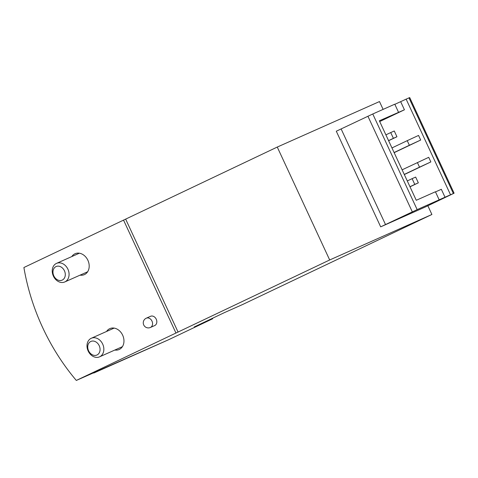 <?xml version="1.0" encoding="UTF-8"?>
<svg xmlns="http://www.w3.org/2000/svg" width="478" height="478" viewBox="0 0 478 478"><rect width="100%" height="100%" fill="white"/><g stroke="black" fill="none" stroke-linecap="round" stroke-linejoin="round"><path stroke-width="0.72" d="M394.153 152.661L420.688 140.036L409.365 145.27L407.226 140.663L391.954 147.929M420.688 140.036L418.549 135.429L407.226 140.663M409.365 145.27L394.093 152.536M450.527 194.773L417.163 209.621L380.679 226.847L425.402 206.938L454.1 193.196L450.527 194.773L406.133 99.137L394.84 104.329M379.711 121.549L404.43 109.791L400.689 101.724M404.316 174.554L430.851 161.928L428.712 157.322L402.118 169.821M445.078 197.36L441.337 189.294L435.488 191.899M404.43 109.791L379.353 120.785L416.26 200.288L435.428 191.762L439.168 199.828M398.521 112.258L394.78 104.192L372.774 113.985L336.291 131.211L380.679 226.847M150.468 316.322A5.079 4.021 66 0 1 150.54 316.293A5.079 4.021 66 0 1 156.264 319.25A5.079 4.021 66 0 1 154.747 325.542A5.079 4.021 66 0 1 154.675 325.578L150.415 327.472A5.079 4.021 -114 0 0 150.492 327.436A5.079 4.021 -114 0 0 152.004 321.15A5.079 4.021 -114 0 0 146.286 318.187A5.079 4.021 -114 0 0 146.208 318.223M71.802 256.578A11.436 9.046 66 0 1 75.07 253.728A11.436 9.046 66 0 1 87.934 260.391A11.436 9.046 66 0 1 84.534 274.545A11.436 9.046 66 0 1 84.367 274.623A11.436 9.046 66 0 1 80.065 275.143M106.564 331.469A11.436 9.046 66 0 1 109.832 328.625A11.436 9.046 66 0 1 122.703 335.287A11.436 9.046 66 0 1 119.297 349.442A11.436 9.046 66 0 1 119.136 349.514A11.436 9.046 66 0 1 114.834 350.039M23.9 267.519L123.545 220.119L175.958 333.035L76.313 380.44A190.561 150.767 -114 0 1 23.9 267.519M427.834 205.719L431.897 214.479L242.633 304.51L224.176 312.726L194.223 326.976L212.68 318.76L168.352 339.846L76.313 380.44M431.897 214.479L329.683 259.972L277.264 147.057L123.545 220.119M175.958 333.035L329.683 259.972M383.111 109.384L379.484 101.557L277.264 147.057M212.465 318.3L212.68 318.76M93.73 373.061L168.298 339.87M454.1 193.196L409.706 97.56L406.133 99.137M178.085 332.09L125.672 219.169M396.943 136.75L393.394 138.327L390.717 132.567L394.266 130.984L396.943 136.75L388.602 140.711M393.394 138.327L388.566 140.622M390.717 132.567L385.889 134.862M418.334 182.835L414.785 184.418L412.114 178.653L415.663 177.075L418.334 182.835L409.999 186.802M414.785 184.418L409.957 186.713M412.114 178.653L407.286 180.953M430.851 161.928L419.529 167.163L417.39 162.556M419.529 167.163L404.257 174.428M67.918 269.204A10.163 8.042 -114 0 0 56.523 263.378A10.163 8.042 -114 0 0 53.309 275.931A10.163 8.042 -114 0 0 64.787 281.948A10.163 8.042 -114 0 0 67.918 269.204M64.446 270.811A7.439 5.885 -114 0 0 53.763 268.761A7.439 5.885 -114 0 0 59.188 280.443A7.439 5.885 -114 0 0 64.446 270.811M102.686 344.1A10.163 8.042 -114 0 0 91.286 338.269A10.163 8.042 -114 0 0 88.077 350.822A10.163 8.042 -114 0 0 99.555 356.839A10.163 8.042 -114 0 0 102.686 344.1M99.215 345.702A7.439 5.885 -114 0 0 88.532 343.652A7.439 5.885 -114 0 0 93.951 355.339A7.439 5.885 -114 0 0 99.215 345.702M417.163 209.621L372.774 113.985M412.311 211.862L367.923 116.232M385.531 224.6L341.143 128.97M453.365 193.506L408.977 97.871M150.54 316.293L146.286 318.187A5.079 5.079 0 0 0 143.705 324.897A5.079 5.079 0 0 0 150.415 327.472M79.372 253.203L56.523 263.378M87.635 271.773L64.787 281.948M114.134 328.099L91.286 338.269M122.404 346.67L99.555 356.839"/></g></svg>

